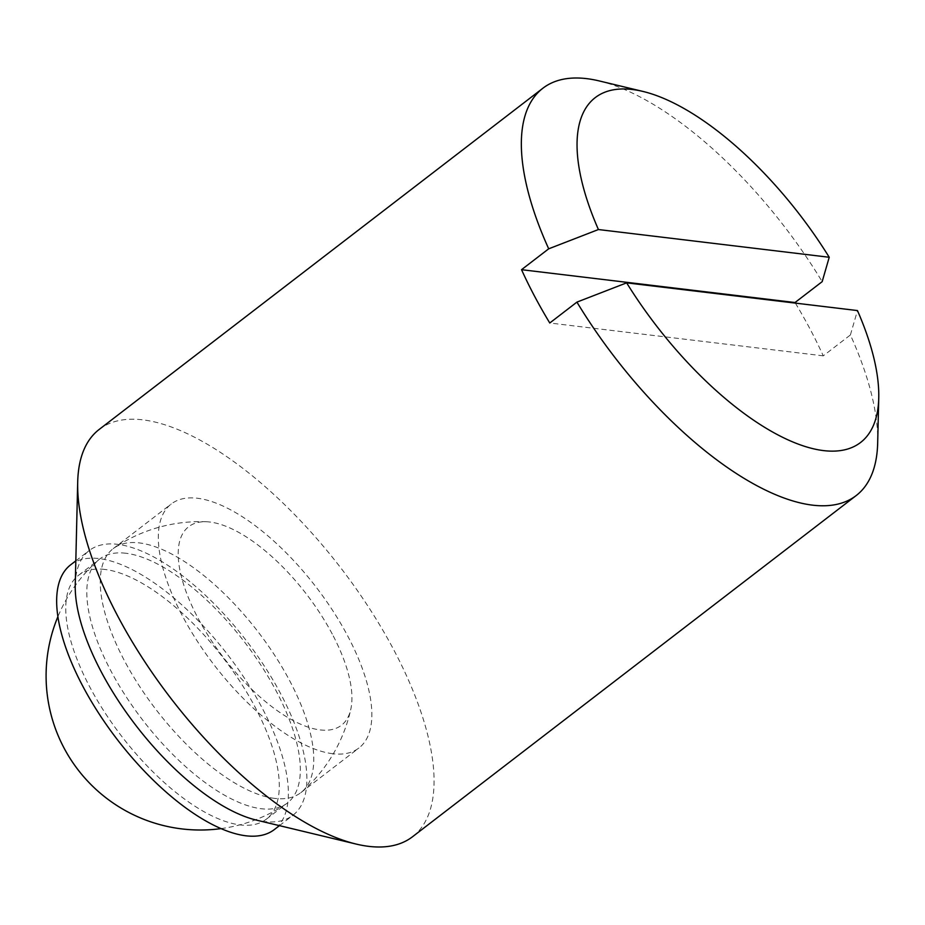 <?xml version="1.0" encoding="UTF-8"?>
<svg xmlns="http://www.w3.org/2000/svg" width="925" height="925" viewBox="0 0 925 925"><rect width="100%" height="100%" fill="white"/><g stroke="black" fill="none" stroke-linecap="round" stroke-linejoin="round"><path stroke-width="0.69" stroke-dasharray="4.62 3.47" d="M125.927 553.254A153.908 64.16 52.4 0 0 99.738 558.989A153.908 64.16 52.4 0 0 98.362 560.122A153.908 64.16 52.4 0 0 126.737 697.635A153.908 64.16 52.4 0 0 261.197 808.728A153.908 64.16 52.4 0 0 285.941 804.045A153.908 64.16 52.4 0 0 287.386 803.004A153.908 64.16 52.4 0 0 261.544 666.116A153.908 64.16 52.4 0 0 125.927 553.254M104.883 569.442A153.908 64.16 52.4 0 0 78.694 575.177A153.908 64.16 52.4 0 0 104.537 712.053A153.908 64.16 52.4 0 0 240.153 824.915A153.908 64.16 52.4 0 0 266.342 819.18A153.908 64.16 52.4 0 0 240.5 682.303A153.908 64.16 52.4 0 0 104.883 569.442M99.195 429.431A256.942 107.115 -127.6 0 1 142.924 419.858A256.942 107.115 -127.6 0 1 369.318 608.28A256.942 107.115 -127.6 0 1 412.469 836.79M75.249 584.762A167.009 69.618 -127.6 0 1 89.216 550.548A167.009 69.618 -127.6 0 1 117.637 544.328A167.009 69.618 -127.6 0 1 264.804 666.798A167.009 69.618 -127.6 0 1 292.843 815.33A167.009 69.618 -127.6 0 1 264.423 821.55A167.009 69.618 -127.6 0 1 256.19 820.059M70.705 564.782A167.009 69.618 -127.6 0 1 99.125 558.573A167.009 69.618 -127.6 0 1 246.281 681.031A167.009 69.618 -127.6 0 1 274.332 829.575M795.373 303.111A256.942 107.115 -127.6 0 1 823.25 355.847L850.399 334.966A256.942 107.115 -127.6 0 1 877.675 442.948M850.399 334.966L857.463 310.569M599.296 80.949A256.942 107.115 -127.6 0 1 822.175 281.651M823.25 355.847L549.774 322.998M332.722 753.725A153.908 64.16 -127.6 0 1 197.106 640.875A153.908 64.16 -127.6 0 1 171.264 503.986A153.908 64.16 -127.6 0 1 197.453 498.251A153.908 64.16 -127.6 0 1 333.069 611.113A153.908 64.16 -127.6 0 1 358.912 748.001A153.908 64.16 -127.6 0 1 332.722 753.725M274.644 798.391A153.908 64.16 -127.6 0 1 139.039 685.529A153.908 64.16 -127.6 0 1 113.185 548.652A153.908 64.16 -127.6 0 1 114.642 547.612A153.908 64.16 -127.6 0 1 139.386 542.917A153.908 64.16 -127.6 0 1 273.846 654.01A153.908 64.16 -127.6 0 1 302.209 791.522A153.908 64.16 -127.6 0 1 300.833 792.656A153.908 64.16 -127.6 0 1 274.644 798.391M332.272 634.064A125.245 52.216 52.4 0 0 206.622 521.758A125.245 52.216 52.4 0 0 197.904 617.923A125.245 52.216 52.4 0 0 287.629 717.43A125.245 52.216 52.4 0 0 350.806 709.267A125.245 52.216 52.4 0 0 332.272 634.064M78.694 575.177L99.738 558.989M75.815 560.851L89.216 550.548M279.442 825.643L292.843 815.33M266.342 819.18L287.386 803.004M98.362 560.122A154.186 154.186 0 0 0 57.928 616.582M220.994 828.615A154.186 154.186 0 0 0 285.941 804.045M113.185 548.652L171.264 503.986M206.622 521.758A154.186 154.186 0 0 0 114.642 547.612M302.221 791.522A154.186 154.186 0 0 0 350.806 709.267M300.833 792.656L358.912 748.001"/><path stroke-width="1.39" d="M878.75 397.947A217.537 90.685 -127.6 0 1 823.528 450.602A217.537 90.685 -127.6 0 1 626.641 282.853L857.463 310.569A217.537 90.685 -127.6 0 1 878.75 397.947L877.675 442.948A256.942 107.115 -127.6 0 1 856.18 495.569A256.942 107.115 -127.6 0 1 812.451 505.142A256.942 107.115 -127.6 0 1 576.923 302.117L549.774 322.998A256.942 107.115 -127.6 0 1 521.538 269.684L548.698 248.813A256.942 107.115 -127.6 0 1 542.917 88.21A256.942 107.115 -127.6 0 1 586.635 78.637A256.942 107.115 -127.6 0 1 599.296 80.949L643.06 91.459A217.537 90.685 -127.6 0 1 829.228 257.266L822.175 281.651L795.026 302.533A256.942 107.115 -127.6 0 1 795.373 303.111M856.18 495.569L412.469 836.79A256.942 107.115 -127.6 0 1 368.74 846.363A256.942 107.115 -127.6 0 1 356.079 844.051A256.942 107.115 -127.6 0 1 170.928 698.41A256.942 107.115 -127.6 0 1 77.7 482.052A256.942 107.115 -127.6 0 1 99.195 429.431L542.917 88.21M548.698 248.813L598.417 229.539A217.537 90.685 -127.6 0 1 632.342 89.505A217.537 90.685 -127.6 0 1 643.06 91.459M626.641 282.853L576.923 302.117M356.079 844.051L256.19 820.059A167.009 69.618 -127.6 0 1 135.848 725.385A167.009 69.618 -127.6 0 1 75.249 584.762L77.7 482.052M279.442 825.643L274.332 829.575A167.009 69.618 -127.6 0 1 245.911 835.795A167.009 69.618 -127.6 0 1 98.755 713.325A167.009 69.618 -127.6 0 1 70.705 564.782L75.815 560.851M598.417 229.539L829.228 257.266M795.026 302.533L521.538 269.684M57.928 616.582A154.186 154.186 0 0 0 220.994 828.615"/></g></svg>
